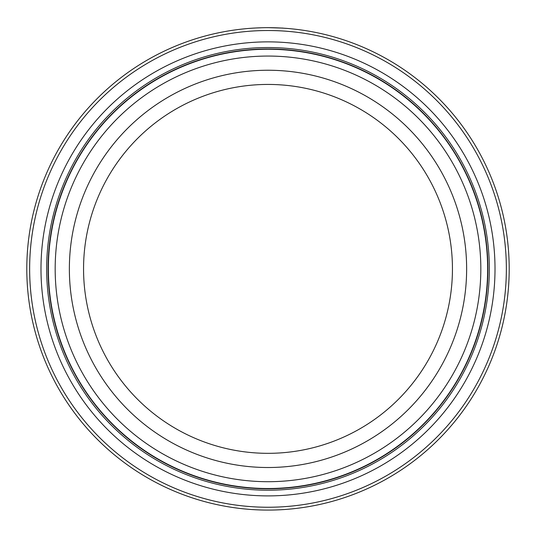 <?xml version="1.0" encoding="UTF-8"?>
<svg xmlns="http://www.w3.org/2000/svg" width="536" height="536" viewBox="0 0 536 536"><rect width="100%" height="100%" fill="white"/><g stroke="black" fill="none" stroke-linecap="round" stroke-linejoin="round"><path stroke-width="0.8" d="M48.367 268.878A219.633 219.633 0 0 1 268 49.245A219.633 219.633 0 0 1 487.633 268.878A219.633 219.633 0 0 1 268 488.51A219.633 219.633 0 0 1 48.367 268.878M256.161 27.973L261.829 27.758M269.829 27.684C287.953 28.234 287.45 28.234 268.308 27.678M495.009 268.878A227.009 227.009 0 0 1 268 495.894A227.009 227.009 0 0 1 40.991 268.878A227.009 227.009 0 0 1 268 41.868A227.009 227.009 0 0 1 495.009 268.878M489.335 268.878A221.335 221.335 0 0 1 268 490.219A221.335 221.335 0 0 1 46.666 268.878A221.335 221.335 0 0 1 268 47.543A221.335 221.335 0 0 1 489.335 268.878M506.359 268.878A238.359 238.359 0 0 0 268 30.518A238.359 238.359 0 0 0 29.641 268.878A238.359 238.359 0 0 0 268 507.244A238.359 238.359 0 0 0 506.359 268.878M26.8 268.878A241.2 241.2 0 0 1 268 27.678A241.2 241.2 0 0 1 509.2 268.878A241.2 241.2 0 0 1 268 510.078A241.2 241.2 0 0 1 26.8 268.878M253.32 28.127L254.694 28.046M262.238 27.751L263.752 27.718M452.444 268.878A184.444 184.444 0 0 0 268 84.433A184.444 184.444 0 0 0 83.556 268.878A184.444 184.444 0 0 0 268 453.329A184.444 184.444 0 0 0 452.444 268.878A184.444 184.444 0 0 1 268 453.329A184.444 184.444 0 0 1 83.556 268.878M480.826 268.878A212.826 212.826 0 0 0 268 56.059A212.826 212.826 0 0 0 55.175 268.878A212.826 212.826 0 0 0 268 481.703A212.826 212.826 0 0 0 480.826 268.878M487.921 268.878A219.921 219.921 0 0 0 268 48.964A219.921 219.921 0 0 0 48.079 268.878A219.921 219.921 0 0 0 268 488.798A219.921 219.921 0 0 0 487.921 268.878M69.365 268.878A198.635 198.635 0 0 1 268 70.243A198.635 198.635 0 0 1 466.635 268.878A198.635 198.635 0 0 1 268 467.513A198.635 198.635 0 0 1 69.365 268.878"/></g></svg>
